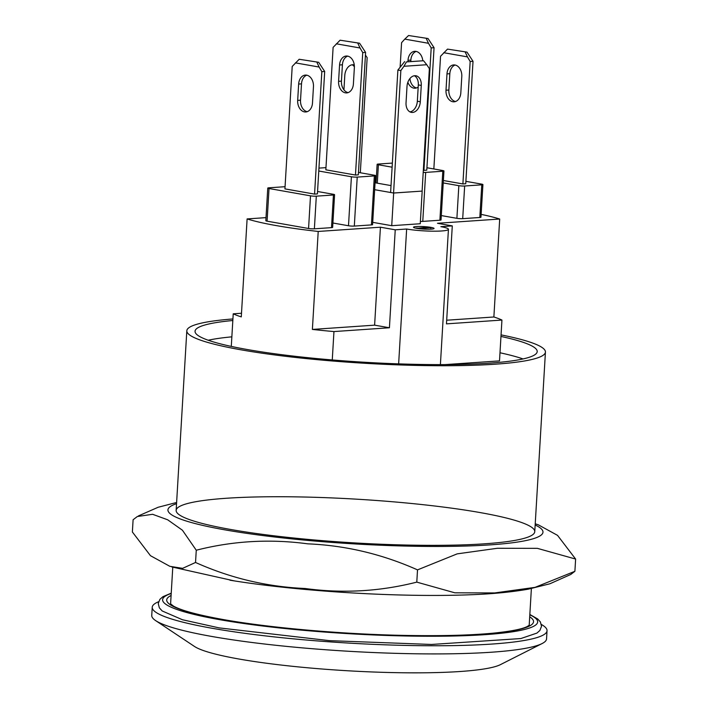 <?xml version="1.0" encoding="UTF-8"?>
<svg xmlns="http://www.w3.org/2000/svg" width="708" height="708" viewBox="0 0 708 708"><rect width="100%" height="100%" fill="white"/><g stroke="black" fill="none" stroke-linecap="round" stroke-linejoin="round"><path stroke-width="1.06" d="M455.12 65.03A10.301 7.416 -93.9 0 0 449.828 73.703L448.863 90.031A10.301 7.416 -93.9 0 0 455.527 101.518M461.793 76.508A10.301 7.416 -93.9 0 0 453.678 64.932A10.301 7.416 -93.9 0 0 446.978 73.897L446.005 90.226A10.301 7.416 -93.9 0 0 454.12 101.81A10.301 7.416 -93.9 0 0 460.82 92.837L461.793 76.508M462.89 183.947L465.749 183.753L473.024 61.295L470.165 61.49L462.89 183.947L443.385 180.505M433.845 168.964L440.544 56.268L447.518 49.109L467.006 52.127L447.518 49.109M473.024 61.295L467.006 52.127M443.748 52.711L467.448 56.888L470.165 61.49M467.448 56.888L465.298 52.242M416.154 51.436A10.301 7.416 -93.9 0 0 410.861 60.109L410.799 61.171M422.773 60.596A10.301 7.416 -93.9 0 0 414.72 51.339A10.301 7.416 -93.9 0 0 408.012 60.313L407.95 61.366M409.923 78.526A10.301 7.416 -93.9 0 0 416.57 87.925M407.852 82.261A10.301 7.416 -93.9 0 0 415.154 88.217A10.301 7.416 -93.9 0 0 418.18 87.066M423.924 170.354L426.782 170.159L434.057 47.701L431.199 47.896L423.924 170.354L423.331 170.247M400.135 66.933L401.578 42.675L404.781 39.117L408.56 35.515L428.048 38.533L408.56 35.515M434.057 47.701L428.048 38.533M404.781 39.117L428.482 43.294L431.199 47.896M428.482 43.294L426.331 38.648M231.082 529.549A179.62 21.895 -176.6 0 1 176.15 510.38A179.62 21.895 -176.6 0 1 356.752 499.184A179.62 21.895 -176.6 0 1 534.761 531.681A179.62 21.895 -176.6 0 1 425.039 545.319A179.62 21.895 -176.6 0 1 231.082 529.549M176.549 503.689A187.859 22.895 3.4 0 0 354.097 543.886A187.859 22.895 3.4 0 0 535.16 524.991M229.923 580.188A187.859 22.895 3.4 0 0 234.41 580.914A187.859 22.895 3.4 0 0 468.554 594.826C491.299 594.056 511.211 592.171 528.292 589.162L549.859 583.79L570.675 574.507M538.195 524.752L557.532 535.354L575.622 559.055L537.363 548.346L497.37 548.275L457.173 553.868L417.516 569.878C382.178 554.116 345.593 545.434 307.768 543.841C269.952 538.761 232.782 540.894 196.266 550.231L182.416 530.212L167.681 519.796L152.609 514.291L137.317 516.521L133.104 519.752L132.378 531.991L150.468 555.692L169.805 566.303L182.593 568.356L195.532 562.471C230.56 578.17 267.093 586.844 305.121 588.498C342.734 593.605 379.957 591.481 416.791 582.126L454.855 592.817L494.715 592.932L535.044 587.357L574.896 571.303L570.683 574.524M196.266 550.231L195.532 562.471M417.516 569.878L416.791 582.126M575.622 559.055L574.896 571.303M541.39 624.483A197.753 24.099 -176.6 0 1 547.036 630.722L546.549 638.89A197.753 24.099 -176.6 0 1 542.08 643.563A197.753 24.099 -176.6 0 1 406.64 653.617A197.753 24.099 -176.6 0 1 212.232 636.536A197.753 24.099 -176.6 0 1 155.636 620.606A197.753 24.099 -176.6 0 1 151.751 615.438L152.229 607.269A197.753 24.099 -176.6 0 1 158.574 601.738M547.036 630.722A197.753 24.099 -176.6 0 1 426.243 645.731A197.753 24.099 -176.6 0 1 212.719 628.377A197.753 24.099 -176.6 0 1 152.229 607.269M542.08 643.563L500.432 664.635A156.556 19.081 -176.6 0 1 393.206 672.6A156.556 19.081 -176.6 0 1 239.304 659.077A156.556 19.081 -176.6 0 1 194.496 646.466L155.636 620.606M501.052 334.884A179.62 21.895 -176.6 0 1 545.434 352.08A179.62 21.895 -176.6 0 1 435.712 365.709A179.62 21.895 -176.6 0 1 241.755 349.947A179.62 21.895 -176.6 0 1 186.815 330.778A179.62 21.895 -176.6 0 1 232.923 318.954M232.826 320.512A171.38 20.886 3.4 0 0 195.045 331.264A171.38 20.886 3.4 0 0 364.886 362.275A171.38 20.886 3.4 0 0 537.204 351.593A171.38 20.886 3.4 0 0 500.963 336.442M306.794 75.19A10.301 7.416 -93.9 0 0 301.502 83.863L300.528 100.191A10.301 7.416 -93.9 0 0 307.201 111.678M313.458 86.668A10.301 7.416 -93.9 0 0 305.352 75.092A10.301 7.416 -93.9 0 0 298.652 84.057L297.679 100.386A10.301 7.416 -93.9 0 0 305.785 111.97A10.301 7.416 -93.9 0 0 312.494 102.996L313.458 86.668M314.564 194.107L317.414 193.912L324.689 71.455L321.839 71.65L314.564 194.107L284.935 188.886L292.209 66.428L299.192 59.268L318.68 62.286L299.192 59.268M324.689 71.455L318.68 62.286M295.413 62.87L319.122 67.048L321.839 71.65M319.122 67.048L316.972 62.401M430.898 227.365A10.301 1.257 3.4 0 0 419.773 226.463A10.301 1.257 3.4 0 0 413.481 227.241A10.301 1.257 3.4 0 0 423.694 229.1A10.301 1.257 3.4 0 0 434.048 228.463A10.301 1.257 3.4 0 0 430.898 227.365M332.902 223.002L348.495 225.755A4.124 0.504 3.4 0 0 354.319 226.082L371.426 224.905A4.124 0.504 3.4 0 0 372.576 224.631L375.488 175.646A4.124 0.504 3.4 0 0 374.231 175.212L358.46 172.433M443.235 182.929L458.837 185.673A4.124 0.504 3.4 0 0 464.652 186L481.767 184.832L479.82 217.489A4.124 0.504 3.4 0 0 480.971 217.206L482.918 184.549A4.124 0.504 3.4 0 0 481.652 184.115L465.891 181.337M479.82 217.489L462.705 218.657A4.124 0.504 3.4 0 1 456.89 218.329L441.296 215.577M391.728 225.693L420.251 223.737L422.189 191.089L393.666 193.036L391.728 225.693L372.718 222.339M266.013 217.63L247.11 218.922A140.069 17.072 3.4 0 0 318.211 231.454L380.426 227.197L395.241 229.808L406.649 229.02A24.718 3.009 3.4 0 0 433.34 231.189A24.718 3.009 3.4 0 0 448.438 229.312A24.718 3.009 3.4 0 0 440.88 226.675L452.288 225.896L437.473 223.286L499.698 219.029A140.069 17.072 3.4 0 0 481.139 214.382M285.067 186.7L268.916 187.806A4.124 0.504 3.4 0 0 267.766 188.08L265.827 220.737A4.124 0.504 3.4 0 0 267.084 221.179L308.564 228.489A4.124 0.504 3.4 0 0 314.379 228.817L331.494 227.64A4.124 0.504 3.4 0 0 332.645 227.365L334.583 194.709A4.124 0.504 3.4 0 0 333.326 194.275L317.556 191.496M423.207 172.416A4.124 0.504 3.4 0 0 425.685 172.407L442.801 171.239L439.889 220.223A4.124 0.504 3.4 0 0 441.04 219.94L443.951 170.955A4.124 0.504 3.4 0 0 442.686 170.522L426.924 167.743M439.889 220.223L422.773 221.392A4.124 0.504 3.4 0 1 420.393 221.4M389.418 327.769L374.612 325.158L312.387 329.424A140.069 17.072 3.4 0 0 333.955 331.565L389.418 327.769L395.241 229.808M333.955 331.565L332.264 359.956M406.649 229.02L398.639 363.877M231.286 346.416L233.224 313.812L241.499 313.246M312.387 329.424L318.211 231.454M233.224 313.812A140.069 17.072 3.4 0 0 241.286 316.883L247.11 218.922M452.288 225.896L446.474 323.866L501.937 320.06A140.069 17.072 3.4 0 0 493.874 316.989L499.698 219.029M501.937 320.06L499.512 360.885L445.058 364.611M231.852 336.84A171.38 20.886 3.4 0 0 208.223 340.238M523.062 358.947A171.38 20.886 3.4 0 0 499.99 352.77M374.612 325.158L380.426 227.197M446.686 320.22L493.874 316.989M267.766 188.08A4.124 0.504 3.4 0 0 269.031 188.523L310.502 195.833A4.124 0.504 3.4 0 0 316.317 196.16L333.433 194.992A4.124 0.504 3.4 0 0 334.583 194.709M374.656 189.691L393.666 193.036M375.063 182.779L391.02 185.593M393.568 193.018L390.612 192.496L397.887 70.048L400.852 70.57L393.568 193.018L422.189 191.089M481.767 184.832A4.124 0.504 3.4 0 0 482.918 184.549M318.945 168.115L325.972 167.637M318.777 171.017L351.407 176.77A4.124 0.504 3.4 0 0 357.221 177.097L374.337 175.929A4.124 0.504 3.4 0 0 375.488 175.646M392.356 163.088L378.284 164.052A4.124 0.504 3.4 0 0 377.134 164.336A4.124 0.504 3.4 0 0 378.391 164.769L392.117 167.194M442.801 171.239A4.124 0.504 3.4 0 0 443.951 170.955M416.578 227.976L419.543 228.498L430.951 227.719L427.986 227.197L416.561 228.33M430.862 229.18L430.951 227.719M416.57 228.162A10.301 1.257 3.4 0 0 415.915 228.206M431.517 229.126A10.301 1.257 3.4 0 0 430.871 229.011M343.938 89.845L344.796 75.437A10.301 7.036 -80 0 1 353.717 64.809A10.301 7.036 -80 0 1 354.274 64.941M352.186 64.782A10.301 7.036 -80 0 1 354.389 66.8M360.319 172.761L367.16 57.649L365.434 55.082M407.012 86.403A10.301 7.036 -80 0 1 415.932 75.774A10.301 7.036 -80 0 1 421.269 85.429L420.304 101.757A10.301 7.036 -80 0 1 411.383 112.386A10.301 7.036 -80 0 1 406.038 102.731L407.012 86.403M414.401 75.747A10.301 7.036 -80 0 1 418.313 84.907L417.339 101.235A10.301 7.036 -80 0 1 409.941 111.891M422.101 191.072L429.375 68.614L426.765 64.729L403.941 66.287L406.445 61.906L423.561 60.738L406.445 61.906M400.852 70.57L403.941 66.287M404.666 61.596L397.887 70.048M426.765 64.729L423.561 60.738M347.699 56.127A10.301 7.416 -93.9 0 0 342.406 64.8L341.433 81.128A10.301 7.416 -93.9 0 0 348.106 92.615M354.363 67.605A10.301 7.416 -93.9 0 0 346.256 56.029A10.301 7.416 -93.9 0 0 339.557 64.994L338.583 81.323A10.301 7.416 -93.9 0 0 346.69 92.907A10.301 7.416 -93.9 0 0 353.398 83.933L354.363 67.605M355.469 175.044L358.319 174.849L365.594 52.392L362.744 52.587L355.469 175.044L325.839 169.823L333.114 47.365L340.097 40.206L359.584 43.223L340.097 40.206M365.594 52.392L359.584 43.223M336.318 43.807L360.027 47.985L362.744 52.587M360.027 47.985L357.876 43.338M449.828 73.703L446.978 73.897M448.863 90.031L446.005 90.226M410.861 60.109L408.012 60.313M171.212 593.49A187.859 22.895 3.4 0 0 220.046 619.739A187.859 22.895 3.4 0 0 447.695 636.129A187.859 22.895 3.4 0 0 529.823 614.792M171.097 595.472A183.744 22.39 3.4 0 0 222.896 619.544A183.744 22.39 3.4 0 0 438.801 635.66A183.744 22.39 3.4 0 0 529.708 616.783M301.502 83.863L298.652 84.057M300.528 100.191L297.679 100.386M269.031 188.523L267.084 221.179M310.502 195.833L308.564 228.489M316.317 196.16L314.379 228.817M333.433 194.992L331.494 227.64M458.837 185.673L456.89 218.329M464.652 186L462.705 218.657M351.407 176.77L348.495 225.755M357.221 177.097L354.319 226.082M374.337 175.929L371.426 224.905M378.391 164.769L377.302 183.168M425.685 172.407L422.773 221.392M421.269 85.429L418.313 84.907M420.304 101.757L417.339 101.235M342.406 64.8L339.557 64.994M341.433 81.128L338.583 81.323M234.41 580.914L171.779 566.931M538.186 524.778L535.23 523.787M176.619 502.476L158.141 507.264L138.414 515.92M186.815 330.778L176.15 510.38M172.77 567.258L170.593 603.906M545.434 352.08L534.761 531.681M531.381 588.569L529.203 625.208M529.31 625.084L527.814 626.199C522.955 629.023 511.052 631.386 492.104 633.271C468.484 635.412 438.774 636.111 402.994 635.377C341.07 634.12 269.562 627.819 223.374 619.571C197.753 614.951 181.124 610.455 173.487 606.092L170.504 603.774M529.841 614.473L537.726 618.996L540.399 621.978L541.523 626.297L539.894 630.456L536.912 633.094L520.84 638.554L431.517 644.457L329.583 640.66L219.091 627.881L182.452 619.748L162.167 610.951L159.335 607.809L158.238 603.49L159.893 599.34L162.92 596.685L171.23 593.171M448.438 229.312L440.403 364.62M377.134 164.336L376.028 182.947"/></g></svg>
